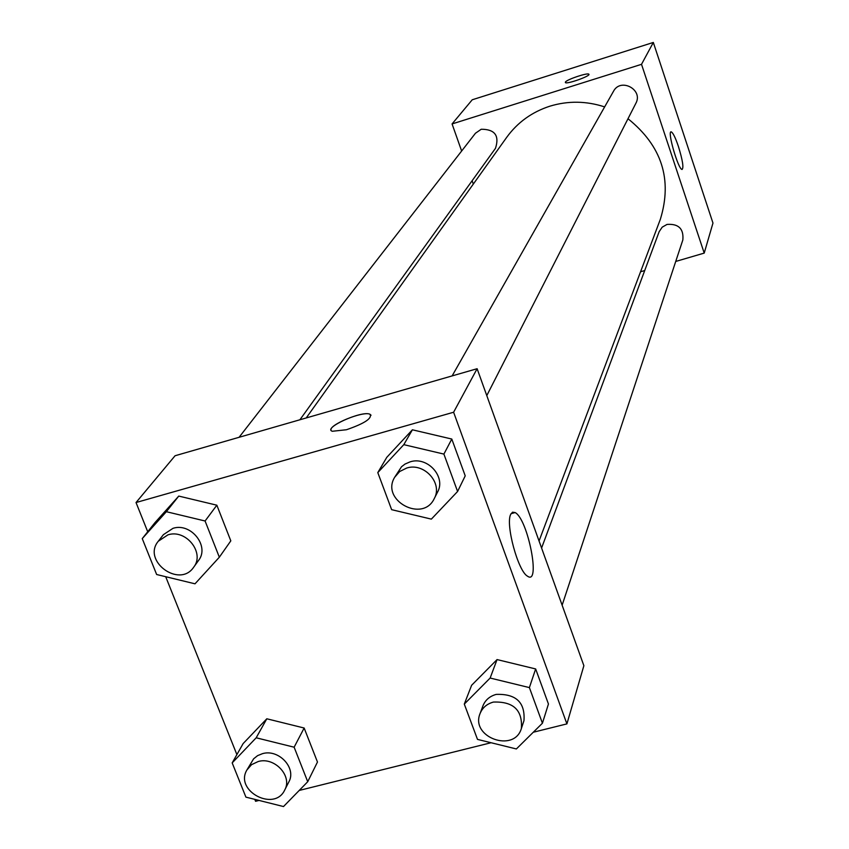 <?xml version="1.0" encoding="UTF-8"?>
<svg xmlns="http://www.w3.org/2000/svg" width="849" height="849" viewBox="0 0 849 849"><rect width="100%" height="100%" fill="white"/><g stroke="black" fill="none" stroke-linecap="round" stroke-linejoin="round"><path stroke-width="1.27" d="M461.644 151.016L452.071 123.933L472.246 99.768L653.327 42.45L712.969 223.064L704.214 253.098L675.73 261.45M644.709 270.544L640.571 271.765M678.383 146.357C682.607 160.079 683.838 167.773 682.087 169.439C678.277 169.8 666.889 130.428 671.219 131.871C672.96 132.656 675.348 137.496 678.383 146.357M452.071 123.933L641.515 64.322L653.327 42.45M641.515 64.322L704.214 253.098M565.402 82.077C566.654 79.519 587.943 72.398 588.866 74.224C591.169 75.837 566.538 84.592 565.37 82.565L565.402 82.077M473.317 184.074L472.129 180.731M486.785 395.592L635.848 103.334C643.521 89.697 620.64 77.386 613.487 91.299L452.135 375.905M299.899 419.777L495.487 148.32C499.594 135.607 494.85 129.25 481.234 129.25L475.461 133.24L239.089 437.299M562.134 605.188L682.84 239.938C683.838 228.774 678.563 223.605 667.027 224.423L662.199 227.161L659.153 231.692L541.588 548.029M604.647 106.9C586.266 100.914 568.013 100.681 549.887 106.178C531.983 111.994 517.603 122.352 506.768 137.241L306.224 417.952M539.051 540.983L660.363 219.254C672.567 179.426 661.785 145.922 627.995 118.733M147.715 531.739L136.031 502.534L175.074 455.743L477.117 368.71L583.879 665.69L566.909 723.889L533.289 732.241M165.704 576.704L236.892 754.612M254.796 799.365L255.57 801.286L259.051 800.427M412.391 429.796L386.783 457.346L412.391 429.796L451.795 439.05L412.391 429.796L403.806 444.653L443.9 454.088L457.59 491.486L431.356 519.121L391.644 509.676L377.794 472.606L403.806 444.653M465.22 475.854L451.795 439.05L465.22 475.854L457.59 491.486M497.058 659.577L471.619 685.281L497.058 659.577L535.655 668.948L497.058 659.577L490.138 678.043L529.394 687.594L542.426 723.21L516.372 748.956L477.499 739.394L464.297 704.086L490.138 678.043M548.443 704.023L535.655 668.948L548.443 704.023L542.426 723.21M266.809 718.785L243.143 743.575L266.809 718.785L304.144 728.018L266.809 718.785L256.186 737.792L294.136 747.205L307.72 781.727L283.502 806.55L245.913 797.137L232.18 762.901L256.186 737.792M317.473 762.031L304.144 728.018L317.473 762.031L307.72 781.727M136.031 502.534L453.61 412.243L566.909 723.889M491.083 742.737L299.219 790.44M178.757 496.081L154.985 522.613L178.757 496.081L216.845 505.197L178.757 496.081L166.351 511.703L205.087 520.999L219.339 557.209L195.005 583.815L156.641 574.508L142.25 538.606L166.351 511.703M230.811 540.855L216.845 505.197L230.811 540.855L219.339 557.209M510.684 514.388L512.552 512.18L515.131 512.573C527.876 518.824 541.1 586.16 527.484 576.163C518.092 571.324 505.346 524.364 510.684 514.388M453.61 412.243L477.117 368.71M346.456 429.743L332.309 431.271C322.365 428.119 362.109 410.194 369.962 414.248C372.414 418.302 364.582 423.471 346.456 429.743M371.055 415.235L369.962 414.259C363.276 410.64 328.107 425.094 331.11 430.263M434.253 498.596L437.511 492.187C446.298 476.947 427.546 456.083 410.163 461.835L405.026 464.053L401.535 466.738L394.658 477.287C380.405 500.358 422.844 523.186 434.253 498.596C443.082 483.261 424.192 462.259 406.692 468.043L399.677 471.524L394.658 477.287M377.794 472.606L386.783 457.346M443.9 454.088L451.795 439.05M521.371 728.506L523.96 720.674C525.298 702.441 516.043 693.675 496.198 694.397C489.693 696.212 485.267 700.043 482.922 705.89L480.046 713.616C470.166 737.282 514.261 753.212 521.371 728.506C522.708 710.167 513.39 701.348 493.407 702.07C486.859 703.885 482.412 707.737 480.046 713.616M464.297 704.086L471.619 685.281M529.394 687.594L535.655 668.948M193.668 567.217L198.507 560.51C209.958 546.342 190.94 522.326 172.963 528.343L163.39 534.679L158.307 541.216C141.794 560.849 179.532 588.569 193.668 567.217C205.182 552.975 186.037 528.8 167.943 534.849L158.307 541.216M142.25 538.606L154.985 522.613M205.087 520.999L216.845 505.197M284.702 790.048L288.809 781.993C296.821 768.196 278.769 748.722 262.49 753.657L257.608 755.631L253.628 758.804L246.91 769.969C234.271 790.854 274.482 812.217 284.702 790.048C292.746 776.177 274.567 756.576 258.192 761.532L251.548 764.662L246.91 769.969M232.18 762.901L243.143 743.575M294.136 747.205L304.144 728.018M632.272 49.115L633.036 48.871M515.131 512.573L511.024 513.698"/></g></svg>
